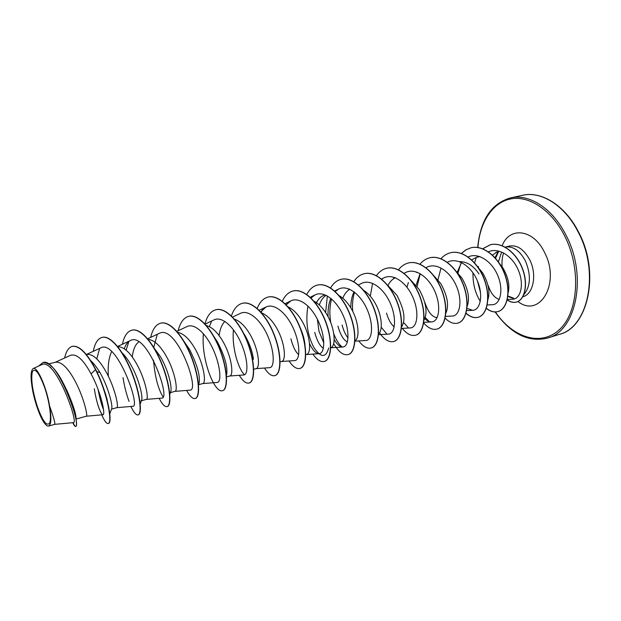 <?xml version="1.0" encoding="UTF-8"?>
<svg xmlns="http://www.w3.org/2000/svg" width="621" height="621" viewBox="0 0 621 621"><rect width="100%" height="100%" fill="white"/><g stroke="black" fill="none" stroke-linecap="round" stroke-linejoin="round"><path stroke-width="0.93" d="M44.704 387.683C49.494 401.702 51.784 418.523 49.626 423.095C46.707 426.635 42.601 421.085 37.299 406.445C32.455 390.865 30.802 379.33 32.323 371.839C34.97 367.345 39.092 372.623 44.704 387.683M496.893 252.11L492.461 255.084M523.736 294.866C530.652 286.265 531.211 274.956 525.405 260.929C519.769 250.542 513.07 245.924 505.315 247.065L505.114 247.096M498.026 251.963L494.999 257.661M507.916 295.976L513.707 298.212M499.315 263.273L502.762 267.705C508.226 276.927 510.012 285.334 508.125 292.918M499.23 299.446C494.572 297.94 490.916 293.353 488.261 285.683M72.766 422.699C74 425.331 74.939 426.573 75.583 426.425L75.847 426.348C76.569 426.099 76.678 424.135 76.181 420.448C75.071 412.608 71.819 402.338 66.424 389.662L66.618 389.833C72.246 402.563 75.382 411.653 76.018 417.087L76.173 418.95M48.702 363.929L55.595 362.214C61.184 361.569 67.355 367.267 74.124 379.299C83.548 396.089 88.174 416.45 86.319 416.202L76.127 419.059M89.882 359.87C93.352 362.928 96.729 367.166 100.004 372.561C108.442 387.426 112.882 405.715 111.733 408.602L109.777 413.865M86.319 354.544L86.746 354.436C92.591 353.722 98.886 359.28 105.648 371.094C115.048 387.582 119.139 407.756 116.764 407.671L111.539 409.13M121.429 352.208C124.681 355.259 127.779 359.373 130.736 364.566C138.863 378.67 142.977 396.314 141.673 399.947L141.014 400.871M117.835 346.743C123.742 346.728 129.867 352.192 136.209 363.138C145.57 379.346 149.156 399.326 146.3 399.388L141.378 400.77M152.766 346.223L160.529 356.803C168.369 370.271 172.219 387.248 170.775 391.471L169.805 394.351M148.171 339.376C154.055 340.013 159.939 345.361 165.83 355.422C175.169 371.35 178.274 391.145 174.967 391.346L170.379 392.635M184.235 341.744L189.428 349.281C197.175 364.574 200.389 375.86 199.069 383.149L198.526 384.873M177.691 332.336C183.474 333.485 189.102 338.693 194.575 347.939C203.874 363.603 206.529 383.211 202.795 383.545L198.573 384.733M214.121 336.908L217.474 341.977C224.903 356.4 227.938 367.399 226.595 374.983L226.424 375.558M206.413 325.583C212.04 327.151 217.397 332.181 222.473 340.681C231.734 356.081 233.962 375.511 229.832 375.969L226.518 376.9M244.705 334.89C249.549 343.483 252.46 351.626 253.438 359.311M234.373 319.109C239.791 320.995 244.853 325.831 249.557 333.624C258.778 348.777 260.603 368.028 256.1 368.602L253.702 369.278M261.604 312.891C266.774 315.018 271.532 319.644 275.871 326.778C285.055 341.69 286.498 360.754 281.639 361.445L280.11 361.872M300.083 327.414C302.916 333.819 304.554 339.718 305.004 345.113M298.693 354.661C295.542 351.983 292.949 346.704 290.907 338.818M288.128 306.914C293.011 309.219 297.451 313.621 301.441 320.118C310.578 334.797 311.664 353.691 306.471 354.482L305.757 354.676M323.378 348.334C319.862 345.99 316.982 340.681 314.731 332.406M313.97 301.177C318.534 303.591 322.648 307.744 326.297 313.652C335.356 328.028 336.14 346.681 330.698 347.69M323.82 343.056L318.984 331.257L317.378 319.248M347.364 342.016C343.529 340.075 340.386 334.789 337.933 326.157M339.159 295.658C343.382 298.134 347.155 302.031 350.477 307.356C358.992 320.762 359.994 338.352 354.956 340.766M348.008 337.909C345.548 334.898 343.576 330.605 342.078 325.039M363.727 290.364C367.578 292.84 371.001 296.458 373.997 301.232C382.016 313.752 383.204 330.318 378.562 333.85M387.69 285.295L396.889 295.27C404.341 309.468 405.893 320.032 401.562 326.957M394.195 326.887C390.966 324.201 388.404 319.598 386.503 313.077M411.079 280.436L419.183 289.464C426.239 302.574 427.83 312.79 423.972 320.102M437.114 317.657C432.154 317.121 428.102 312.146 424.974 302.722M433.908 275.794L440.894 283.813C447.555 295.899 449.2 305.718 445.816 313.279M456.21 271.377L462.047 278.309C468.319 289.409 470.004 298.802 467.108 306.487M478.007 267.201L482.664 272.937C488.541 283.091 490.272 292.017 487.881 299.71M50.425 367.764L50.681 367.166M108.357 376.256C107.674 365.761 108.784 357.525 111.695 351.533M132.265 356.99C133.166 349.421 135.37 344.368 138.879 341.837M219.089 335.581C219.95 329.231 221.876 324.504 224.864 321.399M244.34 334.727L244.356 334.315M315.973 303.677C318.115 298.942 321.135 296.038 325.031 294.967M319.31 304.965C320.84 300.51 323.099 297.288 326.095 295.301M342.792 298.212C344.43 294.059 346.743 291.078 349.747 289.27M387.993 285.505C389.771 281.911 392.13 279.349 395.08 277.804L395.228 277.727M406.988 287.267L408.37 282.493M416.559 272.464L417.102 272.2M459.393 261.627C466.782 261.488 473.311 265.578 478.962 273.9M471.649 259.842L477.277 256.97L479.847 256.582M477.797 257.241L479.109 256.644M49.579 405.901C46.497 386.968 36.973 365.761 33.115 368.556C30.398 370.954 30.382 378.957 33.068 392.581C35.094 401.865 37.734 410.046 40.978 417.118C44.029 423.406 46.567 426.379 48.593 426.053C51.24 424.71 51.566 417.995 49.579 405.901C53.662 417.343 55.37 423.491 54.702 424.345L73.387 422.645C79.255 424.329 55.285 356.609 41.537 364.752M54.702 424.345L48.601 426.053M72.533 346.308L72.269 346.371C79.139 345.462 86.886 353.217 95.51 369.611L95.774 369.549C87.15 353.147 79.403 345.4 72.533 346.308L72.401 346.339M73.037 422.676C74.178 425.082 75.063 426.317 75.708 426.363M66.424 389.662C57.97 371.273 50.169 362.245 43.028 362.579L42.896 362.617M72.269 346.371C68.628 347.442 66.09 351.307 64.669 357.975M75.583 426.425C81.871 426.099 56.721 356.136 42.756 362.648L38.727 366.01M101.743 414.836C104.398 420.906 106.548 423.786 108.194 423.491C112.58 423.398 107.767 393.931 95.51 369.611L91.093 373.912C83.447 359.683 76.593 353.481 70.538 355.305L55.137 362.322M507.334 299.446L512.558 299.237C520.406 299.159 524.411 285.28 518.675 270.973C513.086 256.636 499.137 247.135 488.704 251.676M487.244 304.95L492.368 304.725C500.037 304.67 503.817 290.605 498.065 276.267C492.476 261.837 478.706 252.258 468.583 256.76M461.535 262.52L457.196 272.301M466.961 308.303L472.612 310.314C480.204 310.259 483.643 295.573 477.409 280.878C471.362 266.137 457.227 256.877 447.368 262.233L447.314 262.264M445.474 316.376L452.36 316.042C459.703 315.957 462.839 301.247 456.544 286.405C450.396 271.501 436.454 262.093 426.712 267.333L425.975 267.705M420.122 273.628L416.062 285.21M424.065 317.82C426.604 320.615 429.111 321.981 431.587 321.911C438.667 321.825 441.5 307.053 435.127 292.064C428.894 277.036 415.138 267.434 405.521 272.565L404.061 273.302M401.43 328.424L410.271 327.942C417.087 327.849 419.579 312.968 413.136 297.878C406.84 282.71 393.202 272.906 383.778 277.936L381.744 279.202M378.5 334.696L388.381 334.129C394.909 334.044 397.083 319.085 390.555 303.848C384.189 288.548 370.706 278.526 361.453 283.455L358.433 284.946M353.978 291.777C351.874 296.396 350.803 301.744 350.764 307.822M354.933 341.139L365.916 340.479C372.126 340.393 373.974 325.396 367.368 309.98C360.91 294.571 347.659 284.309 338.53 289.114L335.208 291.513M330.783 298.305C328.641 303.685 327.741 309.848 328.098 316.803M334.168 339.54C337.094 344.531 339.982 347.015 342.831 346.999C348.738 346.906 350.213 331.839 343.529 316.283C336.97 300.704 323.921 290.263 314.979 294.936L311.028 298.018M309.514 343.545C312.689 350.26 315.887 353.644 319.116 353.698C324.698 353.605 325.784 338.453 319.023 322.773C312.363 307.015 299.501 296.372 290.775 300.921L286.211 304.81M281.429 361.5L294.734 360.584C299.966 360.514 300.665 345.268 293.818 329.433C287.073 313.527 274.397 302.652 265.897 307.069L260.735 311.913M255.93 368.649L269.661 367.663C274.521 367.609 274.839 352.309 267.876 336.279C261.076 320.281 248.594 309.087 240.311 313.403M229.692 376.008L243.867 374.952C248.353 374.898 248.221 359.512 241.189 343.343C234.257 327.143 222.046 315.755 213.981 319.908L205.109 324.108M202.694 383.576L217.319 382.443C221.386 382.404 220.843 366.98 213.702 350.617C206.646 334.207 194.691 322.617 186.882 326.615L176.83 331.335M174.889 391.37L189.987 390.159C200.513 390.966 176.271 323.161 158.976 333.516L147.682 338.787M146.245 399.404L161.825 398.108C171.264 399.016 146.758 330.651 130.231 340.626C127.67 341.899 125.69 344.616 124.293 348.769M116.732 407.679L132.816 406.297C141.091 407.353 116.321 338.36 100.61 347.962L86.311 354.529M94.307 388.738C95.58 396.656 97.132 403.114 98.98 408.106C100.633 412.491 101.945 414.696 102.9 414.735C105.733 415.379 101.355 392.72 91.093 373.912M498.477 251.932L495.55 258.289M512.736 298.204L507.854 296.465M102.356 384.873L105.539 393.97L108.939 408.176M103.552 409.775C101.44 404.558 99.616 397.766 98.087 389.398M96.767 358.884L99.639 348.521M132.257 373.989C136.061 383.623 138.398 391.882 139.275 398.752M126.11 350.143L128.865 341.465M163.036 396.889C158.153 389.01 154.963 376.761 153.472 360.141M153.76 347.271L157.206 334.657M209.355 326.654L211.396 321.725M244.488 374.812C238.076 368.595 231.656 346.922 233.449 329.798M261.2 312.425L262.52 309.607M286.405 305.012L287.011 303.84M328.688 347.97C325.901 358.092 320.972 357.944 313.9 347.543C307.387 335.255 305.408 321.406 307.946 306.006M342.07 346.96C338.919 344.352 336.163 339.982 333.788 333.842M330.822 322.835C329.355 314.304 329.596 306.347 331.552 298.949M352.712 311.354C352.123 304.391 352.744 298.018 354.568 292.227M386.805 333.951L381.201 327.197M408.253 327.663L403.549 322.454M429.142 321.523L425.206 317.471M417.118 286.522L420.238 273.69M437.58 281.29L440.964 268.163M457.817 273.706L460.743 263.677M480.569 292.895L477.51 281.127M95.774 369.549C108.031 393.861 112.836 423.328 108.442 423.421L108.194 423.491M102.147 337.382L102.271 337.35C110.748 334.998 123.897 351.696 132.195 373.105C140.579 394.498 142.271 414.013 138.304 414.844L138.056 414.913C136.139 415.294 133.74 412.468 130.884 406.46M129.052 401.391C126.505 394.591 124.487 386.642 122.989 377.568M131.869 330.155L131.994 330.131C140.874 327.686 154.287 344.003 162.415 365.094C170.635 386.161 171.769 405.536 167.282 406.53L167.158 406.553M160.723 323.153L160.839 323.122C170.092 320.591 183.754 336.559 191.718 357.339C199.776 378.088 200.381 397.316 195.405 398.449L195.289 398.48M188.73 316.345L188.846 316.314C198.448 313.714 212.328 329.332 220.137 349.802C228.039 370.256 228.148 389.328 222.722 390.609L222.605 390.64M215.945 309.732L216.054 309.708C225.982 307.03 240.063 322.322 247.717 342.505C255.479 362.656 255.115 381.581 249.254 382.986L249.145 383.017M242.384 303.312L242.493 303.281C252.716 300.541 266.991 315.515 274.498 335.402C282.113 355.274 281.313 374.052 275.049 375.581L274.948 375.612M268.093 297.063L268.202 297.04C278.705 294.23 293.143 308.901 300.51 328.517C307.993 348.102 306.766 366.739 300.129 368.377L300.028 368.408M293.096 290.993L293.197 290.97C303.964 288.105 318.557 302.474 325.784 321.818C333.135 341.131 331.521 359.621 324.527 361.375L324.426 361.399M317.416 285.086L317.517 285.062C328.525 282.136 343.266 296.225 350.36 315.313C357.58 334.362 355.592 352.712 348.265 354.56L348.164 354.583M341.092 279.334L341.185 279.31C352.425 276.337 367.29 290.154 374.253 308.979C381.348 327.772 379.02 345.975 371.374 347.923L371.28 347.946M364.139 273.737L364.232 273.714C375.682 270.694 390.656 284.239 397.502 302.823C404.481 321.368 401.818 339.431 393.877 341.465L393.784 341.488M386.588 268.28L386.681 268.256C398.325 265.198 413.407 278.495 420.13 296.822C426.992 315.126 424.019 333.042 415.806 335.169L415.713 335.193M408.455 262.97L408.548 262.947C420.37 259.842 435.546 272.891 442.16 290.993C448.905 309.056 445.637 326.832 437.161 329.029L437.075 329.06M429.779 257.785L429.864 257.769C441.857 254.633 457.118 267.441 463.615 285.303C470.252 303.141 466.705 320.778 457.988 323.052L457.902 323.075M450.559 252.739L450.644 252.724C462.792 249.549 478.123 262.124 484.52 279.768C491.048 297.374 487.244 314.878 478.294 317.222C474.32 318.255 470.237 316.896 466.045 313.155M461.512 253.469L465.89 249.883L470.912 247.795C483.208 244.596 498.609 256.947 504.889 274.373C511.324 291.761 507.264 309.126 498.096 311.532C494.293 312.542 490.373 311.447 486.344 308.257M480.305 301.371C475.189 293.151 472.752 283.642 472.992 272.844M474.529 262.776L476.09 258.289M482.742 248.796L490.443 244.736C502.381 241.654 516.866 253.158 522.626 268.885C528.533 284.597 524.706 299.927 516.61 302.023C513.567 302.823 510.439 302.101 507.241 299.85M100.004 372.561L96.783 371.622M93.297 351.315C94.827 343.297 97.73 338.662 102.015 337.413C110.499 335.061 123.641 351.758 131.939 373.174C140.323 394.568 142.023 414.083 138.056 414.913M122.43 344.236C124.115 336.186 127.22 331.505 131.745 330.186C140.625 327.741 154.039 344.073 162.166 365.164C170.387 386.231 171.52 405.606 167.041 406.592C164.844 407.042 162.221 404.287 159.162 398.325M150.717 337.366C152.549 329.277 155.848 324.55 160.606 323.176C169.851 320.653 183.513 336.621 191.478 357.401C199.535 378.158 200.141 397.378 195.173 398.519C192.727 399.039 189.879 396.338 186.634 390.43M178.188 330.698C180.168 322.571 183.645 317.797 188.621 316.368C198.215 313.768 212.095 329.394 219.904 349.864C227.806 370.318 227.923 389.398 222.497 390.671C214.757 393.73 200.979 359.838 203.393 333.671M204.953 323.945C207.08 315.949 210.705 311.222 215.836 309.763C225.757 307.084 239.838 322.377 247.492 342.559C255.254 362.718 254.889 381.643 249.037 383.048C246.102 383.708 242.842 381.123 239.256 375.294M231.416 315.965C233.737 308.909 237.362 304.694 242.275 303.335C252.499 300.595 266.766 315.569 274.28 335.464C281.895 355.328 281.096 374.114 274.839 375.643C271.68 376.365 268.225 373.826 264.468 368.036M257.195 308.435C259.663 302.155 263.257 298.367 267.985 297.094C278.487 294.284 292.933 308.955 300.292 328.571C307.775 348.164 306.557 366.801 299.927 368.439C296.543 369.216 292.902 366.732 288.998 360.98M282.307 301.286C284.868 295.65 288.431 292.227 292.988 291.016C303.754 288.152 318.348 302.528 325.575 321.872C332.926 341.193 331.319 359.683 324.325 361.43C320.739 362.268 316.92 359.831 312.868 354.11M306.766 294.47C309.398 289.378 312.914 286.258 317.315 285.109C328.323 282.19 343.064 296.279 350.159 315.367C357.378 334.416 355.398 352.767 348.07 354.614C343.335 355.592 338.538 351.905 333.671 343.553M325.629 312.588L327.36 295.953M330.597 287.942C333.275 283.316 336.745 280.459 340.991 279.357C352.223 276.384 367.089 290.201 374.059 309.033C381.154 327.826 378.826 346.029 371.187 347.977C367.197 348.924 363.044 346.572 358.728 340.906M353.807 281.67C356.524 277.447 359.932 274.816 364.046 273.76C375.488 270.74 390.469 284.294 397.316 302.869C404.287 321.422 401.632 339.477 393.691 341.511C389.025 342.575 384.29 339.656 379.493 332.771M370.295 296.17L372.561 283.533M376.435 275.631C379.159 271.757 382.513 269.32 386.495 268.303C398.139 265.245 413.221 278.542 419.943 296.877C426.806 315.181 423.832 333.097 415.62 335.216C411.265 336.272 406.802 333.989 402.245 328.377M398.488 269.801C401.213 266.238 404.504 263.972 408.37 262.986C420.192 259.889 435.368 272.937 441.981 291.039C448.727 309.103 445.459 326.887 436.99 329.083C432.635 330.155 428.195 328.098 423.662 322.928M419.99 264.173C422.707 260.874 425.944 258.755 429.693 257.808C441.686 254.672 456.94 267.488 463.437 285.35C470.074 303.188 466.534 320.824 457.817 323.099C453.695 324.146 449.464 322.509 445.133 318.177M440.964 258.716C443.666 255.658 446.833 253.679 450.473 252.763C462.622 249.588 477.953 262.171 484.349 279.815C490.877 297.42 487.074 314.925 478.123 317.269C474.196 318.294 470.151 316.974 465.998 313.31M461.419 253.438L465.758 249.898L470.749 247.833C483.045 244.635 498.438 256.993 504.726 274.42C511.153 291.808 507.101 309.173 497.933 311.579C494.169 312.58 490.287 311.517 486.297 308.389M482.657 248.765L490.28 244.775C502.218 241.693 516.703 253.197 522.463 268.924C528.37 284.643 524.551 299.974 516.447 302.062C513.451 302.862 510.369 302.171 507.202 299.982M559.304 334.362C588.11 327.5 599.995 272.635 578.26 232.161C564.885 205.466 541.178 190.794 522.471 195.312L510.485 197.913C529.03 193.434 552.636 208.283 566.026 235.219C587.777 276.066 576.172 331.265 547.598 338.034L559.304 334.362C587.474 328.237 600.802 273.395 578.625 232.169C564.931 204.845 540.751 190.771 522.471 195.312M477.929 247.507C479.653 222.675 492.259 202.601 510.594 198.937C528.867 195.258 551.448 209.82 564.636 235.918C581.388 268.614 578.415 312.076 559.684 329.371C541.124 347.03 512.729 337.661 495.372 311.959M498.376 261.891L501.605 252.11M505.385 247.049L509.399 246.056C517.231 244.767 524 249.347 529.713 259.811C537.328 274.498 533.377 294.408 522.82 296.745L522.82 296.745M502.172 245.714C509.406 226.362 533.462 228.978 544.547 252.421C560.872 283.176 539.727 318.728 517.953 301.511M495.084 311.959C510.982 333.997 528.487 342.691 547.598 338.034M503.654 252.926C502.319 256.372 501.784 260.952 502.055 266.665M348.521 289.107L349.041 288.975M393.667 277.835L394.777 277.556M477.277 256.97L479.412 256.434M41.529 364.737L33.115 368.556M495.954 252.312L497.677 251.878M76.018 417.087L76.181 420.448M472.612 310.314L466.627 310.585M431.587 321.911L423.747 322.322M383.778 277.936L381.558 279.046M338.53 289.114L334.657 291.016M342.831 346.999L330.698 347.768M314.979 294.936L310.213 297.257M319.116 353.698L306.231 354.552M290.775 300.921L285.07 303.677M265.897 307.069L259.19 310.29M240.304 313.395L232.549 317.098M130.231 340.626L117.61 346.471M102.9 414.735L86.296 416.21M105.539 393.97L107.301 400.211M140.23 404.015L141.673 399.947M478.442 267.635L478.286 266.432M477.696 247.469C480.39 219.966 491.32 203.447 510.485 197.913"/></g></svg>
